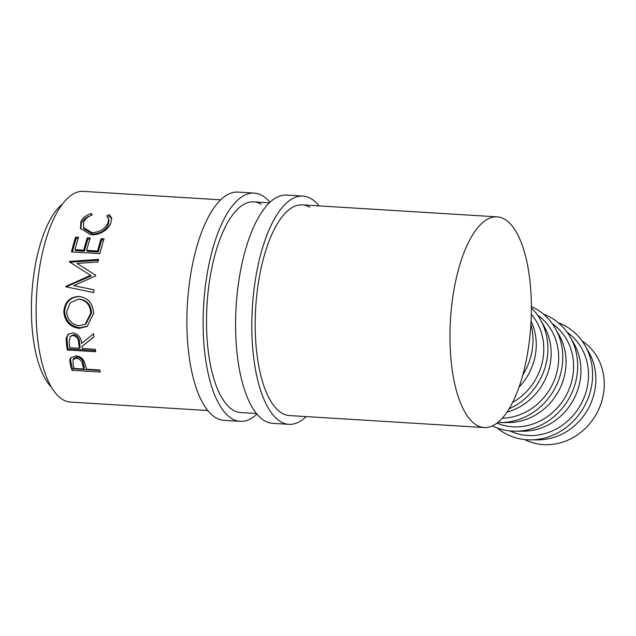 <?xml version="1.0" encoding="UTF-8"?>
<svg xmlns="http://www.w3.org/2000/svg" width="636" height="636" viewBox="0 0 636 636"><rect width="100%" height="100%" fill="white"/><g stroke="black" fill="none" stroke-linecap="round" stroke-linejoin="round"><path stroke-width="0.95" d="M256.928 414.123A114.345 43.638 -86.5 0 1 240.193 421.342A114.345 43.638 -86.5 0 1 232.14 418.806A114.345 43.638 -86.5 0 1 204.53 293.776A114.345 43.638 -86.5 0 1 254.257 193.09A114.345 43.638 -86.5 0 1 262.31 195.626A114.345 43.638 -86.5 0 1 269.974 202.304M240.193 421.342L223.967 420.34A114.345 43.638 -86.5 0 1 215.906 417.804A114.345 43.638 -86.5 0 1 188.296 292.775A114.345 43.638 -86.5 0 1 238.023 192.088L254.257 193.09M256.443 413.527L240.734 412.557A105.544 40.283 -86.5 0 1 233.301 410.22A105.544 40.283 -86.5 0 1 207.813 294.81A105.544 40.283 -86.5 0 1 253.716 201.866A105.544 40.283 -86.5 0 1 261.15 204.212M306.17 416.588A114.345 43.638 -86.5 0 1 288.879 424.339A114.345 43.638 -86.5 0 1 280.826 421.803A114.345 43.638 -86.5 0 1 253.215 296.774A114.345 43.638 -86.5 0 1 302.943 196.087A114.345 43.638 -86.5 0 1 310.996 198.623A114.345 43.638 -86.5 0 1 319.153 205.897M288.879 424.339L272.653 423.338A114.345 43.638 -86.5 0 1 264.592 420.801A114.345 43.638 -86.5 0 1 236.99 295.772A114.345 43.638 -86.5 0 1 286.709 195.085L302.943 196.087M484.171 427.559A105.544 40.283 -86.5 0 1 476.73 425.214A105.544 40.283 -86.5 0 1 451.25 309.804A105.544 40.283 -86.5 0 1 497.145 216.86A105.544 40.283 -86.5 0 1 504.587 219.205A105.544 40.283 -86.5 0 1 530.066 334.615A105.544 40.283 -86.5 0 1 484.171 427.559L289.42 415.562A105.544 40.283 -86.5 0 1 281.986 413.217A105.544 40.283 -86.5 0 1 256.499 297.807A105.544 40.283 -86.5 0 1 302.402 204.864A105.544 40.283 -86.5 0 1 309.835 207.209M530.567 439.873L538.263 439.85A57.168 51.906 -59.9 0 0 587.473 410.029A57.168 51.906 -59.9 0 0 588.992 352.503L585.192 345.809A61.565 55.896 120.1 0 1 583.562 407.755A61.565 55.896 120.1 0 1 530.567 439.873A61.565 55.896 120.1 0 1 527.101 439.77A61.565 55.896 120.1 0 1 497.225 427.964M524.644 439.563A57.168 51.906 -59.9 0 0 543.438 444.628A57.168 51.906 -59.9 0 0 600.432 405.227A57.168 51.906 -59.9 0 0 581.988 340.817M558.321 322.754A61.565 55.896 120.1 0 1 585.192 345.809M515.661 431.216L523.356 431.2A57.168 51.906 -59.9 0 0 572.567 401.372A57.168 51.906 -59.9 0 0 574.085 343.845L570.285 337.152A61.565 55.896 120.1 0 1 568.656 399.098A61.565 55.896 120.1 0 1 515.661 431.216A61.565 55.896 120.1 0 1 512.195 431.113A61.565 55.896 120.1 0 1 492.415 425.889M567.201 332.326A57.168 51.906 120.1 0 1 584.444 396.681A57.168 51.906 120.1 0 1 527.681 435.477A57.168 51.906 120.1 0 1 509.937 430.93M543.414 314.097A61.565 55.896 120.1 0 1 570.285 337.152M500.755 422.558L508.458 422.543A57.168 51.906 -59.9 0 0 557.669 392.714A57.168 51.906 -59.9 0 0 559.179 335.196L555.379 328.494A61.565 55.896 120.1 0 1 553.749 390.44A61.565 55.896 120.1 0 1 500.755 422.558A61.565 55.896 120.1 0 1 497.781 422.487M552.294 323.668A57.168 51.906 120.1 0 1 569.538 388.024A57.168 51.906 120.1 0 1 512.775 426.82A57.168 51.906 120.1 0 1 496.955 423.131M531.378 306.608A61.565 55.896 120.1 0 1 555.379 328.494M507.011 412.064A57.168 51.906 -59.9 0 0 544.273 326.538L540.481 319.836A61.565 55.896 120.1 0 1 509.07 408.837M537.388 315.011A57.168 51.906 120.1 0 1 555.427 377.172A57.168 51.906 120.1 0 1 502.209 418.25M531.378 308.031A61.565 55.896 120.1 0 1 540.481 319.836M518.992 387.213A57.168 51.906 -59.9 0 0 531.06 321.124M531.306 314.303A57.168 51.906 120.1 0 1 512.576 402.469M530.893 324.153A61.565 55.896 120.1 0 1 522.784 375.049M51.222 386.927A96.752 36.92 -86.5 0 1 31.856 293.943A96.752 36.92 -86.5 0 1 62.487 204.045M91.25 213.458L92.141 215C87.975 216.534 85.184 218.848 83.769 221.924L83.427 227.497L91.735 232.609C99.494 232.283 104.868 229.175 107.858 223.276L108.51 218.705L106.705 215.898L109.209 214.563L111.61 217.933L110.775 223.443C109.289 226.957 106.363 229.922 101.991 232.347C98.326 234.207 94.589 235.01 90.773 234.756L80.438 228.364L80.907 221.622C82.648 217.878 86.099 215.151 91.25 213.458L91.648 215.23C86.52 216.892 83.109 219.555 81.4 223.228L80.724 229.032M71.478 251.904A105.544 40.283 -86.5 0 1 75.668 237.045L78.578 237.228A105.544 40.283 -86.5 0 0 75 249.622L83.737 250.163A105.544 40.283 -86.5 0 1 87.323 237.769L90.233 237.944A105.544 40.283 -86.5 0 0 86.655 250.345L97.578 251.013A105.544 40.283 -86.5 0 1 101.156 238.619L104.066 238.802A105.544 40.283 -86.5 0 0 99.876 253.653L71.478 251.904M95.639 275.945A105.544 40.283 -86.5 0 1 95.726 275.332L77.067 263.455L98.039 261.952A105.544 40.283 -86.5 0 1 98.58 259.385L69.396 261.428A105.544 40.283 -86.5 0 0 69.324 261.809L90.582 275.348L65.778 286.399A105.544 40.283 -86.5 0 0 65.739 286.788L93.786 292.568A105.544 40.283 -86.5 0 1 94.025 289.809L73.824 285.636L95.639 275.945M93.786 292.576L89.779 291.749M63.775 311.823C64.705 301.901 69.857 296.774 79.238 296.424C88.213 297.894 93.007 303.563 93.627 313.413L87.204 326.387L79.238 328.367C69.968 327.055 64.808 321.538 63.775 311.823L64.618 311.545C65.548 301.83 70.699 296.813 80.072 296.487M81.949 346.509A105.544 40.283 -86.5 0 0 82.235 348.496L95.344 349.307A105.544 40.283 -86.5 0 0 95.718 351.732L67.321 349.983A105.544 40.283 -86.5 0 1 66.51 344.529L66.152 338.193L68.108 334.298L72.83 332.835C78.363 334.075 81.265 337.605 81.543 343.432L93.611 333.749A105.544 40.283 -86.5 0 0 93.874 336.961L81.949 346.509L93.866 336.849M71.924 370.303A105.544 40.283 -86.5 0 1 70.644 365.78L69.714 360.27L70.358 358.155L75.891 355.858C79.707 356.208 82.457 358.044 84.159 361.359L86.154 367.544A105.544 40.283 -86.5 0 0 86.615 369.206L99.725 370.009A105.544 40.283 -86.5 0 0 100.329 372.052L71.924 370.303L72.623 368.808A103.35 39.44 -86.5 0 1 71.359 364.372L70.461 358.99L70.779 357.575M207.757 410.53L70.334 402.063A105.544 40.283 -86.5 0 1 62.892 399.718A105.544 40.283 -86.5 0 1 37.413 284.308A105.544 40.283 -86.5 0 1 83.308 191.372L220.732 199.839M83.427 227.497L83.936 228.888L92.315 234C100.067 233.69 105.417 230.653 108.351 224.874L108.971 220.461L108.51 218.705M91.735 232.609L92.315 234M107.858 223.276L108.351 224.874M107.866 217.25L109.615 216.335L111.769 218.871M109.209 214.563L109.615 216.335M80.907 221.622L81.4 223.228M75.668 237.045L76.28 238.325L78.188 238.444M75 249.622L75.692 250.648L84.429 251.18A103.35 39.44 -86.5 0 1 87.935 239.049L89.843 239.16M83.737 250.163L84.429 251.18M87.323 237.769L87.935 239.049M86.655 250.345L87.339 251.363L98.262 252.039A103.35 39.44 -86.5 0 1 101.768 239.899L103.676 240.018M97.578 251.013L98.262 252.039M101.156 238.619L101.768 239.899M72.401 251.959A103.35 39.44 -86.5 0 1 76.28 238.325M94.017 289.857L73.824 285.636M95.726 275.356L77.067 263.455M70.127 262.31A103.35 39.44 -86.5 0 1 70.143 262.207L69.396 261.428M70.143 262.207L98.381 260.299M66.565 286.963A103.35 39.44 -86.5 0 1 66.597 286.645L91.369 275.857L90.582 275.348M66.597 286.645L65.778 286.399M87.657 326.069L80.072 327.763C70.811 326.467 65.659 321.061 64.618 311.545M79.238 328.367L80.072 327.763M85.089 324.328L86.011 323.772L91.568 313.071C91.147 305.065 87.267 300.43 79.905 299.182L78.252 299.159L70.055 302.911L66.685 311.871C67.424 319.9 71.558 324.511 79.087 325.704L85.089 324.328L90.717 313.349C90.304 305.169 86.424 300.446 79.071 299.182L78.252 299.159M91.568 313.071L90.717 313.349M79.905 299.182L79.071 299.182M95.535 350.595L68.108 348.91A103.35 39.44 -86.5 0 1 67.321 343.575L66.971 337.366L68.521 333.964M66.152 338.193L66.971 337.366M67.321 349.983L68.108 348.91M79.317 348.321L80.12 347.296L79.484 342.359C79.532 338.336 77.664 335.776 73.871 334.679L70.175 336.444L69.149 342.565A105.544 40.283 -86.5 0 0 69.857 347.741L79.317 348.321L78.673 343.273C78.713 339.171 76.837 336.555 73.045 335.434L73.871 334.679M73.045 335.434L70.175 336.444M69.714 360.27L70.461 358.99M99.86 370.486L72.623 368.808M83.706 369.023L84.413 367.568L83.388 363.538C83.046 360.103 80.963 357.893 77.123 356.923L73.744 358.426L73.005 359.666L73.084 364.134A105.544 40.283 -86.5 0 0 74.237 368.443L83.706 369.023L82.656 364.905C82.306 361.391 80.208 359.141 76.368 358.155L77.123 356.923M82.656 364.905L83.388 363.538M76.368 358.155L73.005 359.666M66.51 344.529L67.321 343.575M78.673 343.273L79.484 342.359M70.644 365.78L71.359 364.372M497.145 216.86L302.402 204.864M269.418 202.836L253.716 201.866"/></g></svg>
